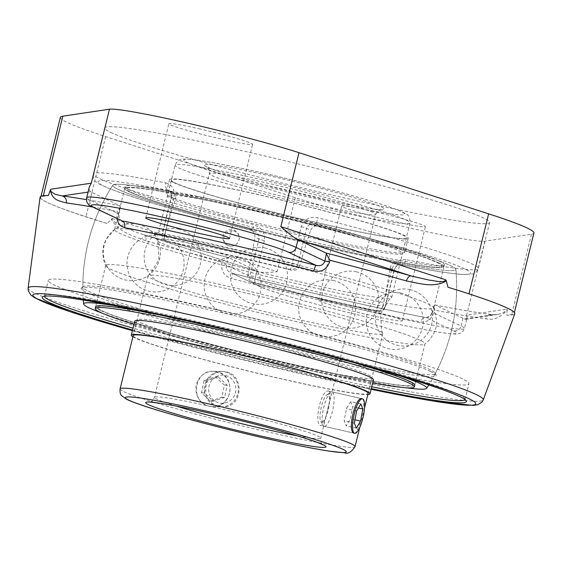 <?xml version="1.0" encoding="UTF-8"?>
<svg xmlns="http://www.w3.org/2000/svg" width="562" height="562" viewBox="0 0 562 562"><rect width="100%" height="100%" fill="white"/><g stroke="black" fill="none" stroke-linecap="round" stroke-linejoin="round"><path stroke-width="0.42" stroke-dasharray="2.81 2.11" d="M44.454 296.258A216.553 12.209 13.8 0 1 44.475 296.055A216.553 12.209 13.8 0 1 44.974 295.464A216.553 12.209 13.8 0 1 202.201 322.665A216.553 12.209 13.8 0 1 464.914 398.613A216.553 12.209 13.8 0 1 465.083 399.364A216.553 12.209 13.8 0 1 465.006 399.554M371.714 386.782A216.553 12.209 13.8 0 1 307.358 372.747A216.553 12.209 13.8 0 1 133.046 328.159M132.59 330.02A218.351 12.308 -166.2 0 0 307.365 374.699A218.351 12.308 -166.2 0 0 371.257 388.644M206.05 306.985A216.553 12.209 -166.2 0 0 48.325 280.368A216.553 12.209 -166.2 0 0 311.207 357.067A216.553 12.209 -166.2 0 0 468.933 383.684A216.553 12.209 -166.2 0 0 206.05 306.985M430.499 371.447A182.762 10.306 -166.2 0 0 241.365 317.242A182.762 10.306 -166.2 0 0 81.42 288.032A182.762 10.306 -166.2 0 0 256.174 342.033A182.762 10.306 -166.2 0 0 436.056 375.142A182.762 10.306 -166.2 0 0 430.499 371.447M215 309.36A181.407 10.228 13.8 0 1 429.642 369.466A181.407 10.228 13.8 0 1 435.157 373.133A181.407 10.228 13.8 0 1 435.164 373.744A181.407 10.228 13.8 0 1 256.609 340.27A181.407 10.228 13.8 0 1 82.86 287.21A181.407 10.228 13.8 0 1 83.148 286.669A181.407 10.228 13.8 0 1 215 309.36M168.312 241.934A186.591 10.516 13.8 0 1 227.027 254.691A186.591 10.516 13.8 0 1 291.495 270.189L290.147 269.549A191.804 10.811 -166.2 0 0 166.963 241.295L168.312 241.934L167.216 241.569C164.799 240.234 163.921 237.951 164.568 234.712L162.481 233.722A6.393 0.358 13.8 0 1 162.285 233.574A6.393 0.358 13.8 0 1 164.975 233.933A6.393 3.681 101.5 0 0 166.963 241.295A6.393 6.154 -64.5 0 1 162.481 233.722L171.417 197.318A6.393 0.358 13.8 0 1 171.22 197.178A6.393 0.358 13.8 0 1 173.918 197.536L164.975 233.933A198.196 11.17 13.8 0 1 292.261 263.128A6.393 0.358 13.8 0 1 297.677 264.73A6.393 6.154 115.5 0 1 290.147 269.549A6.393 0.52 104.1 0 0 292.261 263.128L301.204 226.732C304.147 219.229 309.732 216.251 317.966 217.803A198.196 11.17 13.8 0 1 478.311 268.559A198.196 11.17 13.8 0 1 405.827 259.651A6.393 4.046 -78.8 0 1 400.72 264.681L400.72 264.681A6.393 4.046 -78.8 0 1 400.432 264.611C397.615 264.414 395.522 266.219 394.159 270.027A6.393 0.358 13.8 0 1 394.355 270.167A6.393 0.358 13.8 0 1 391.658 269.809L382.722 306.206A6.393 0.358 -166.2 0 0 385.413 306.564A6.393 0.358 -166.2 0 0 385.216 306.423L394.159 270.027L390.112 268.095A172.527 45.367 -77.1 0 1 383.129 305.426L385.216 306.423A6.393 6.154 -64.5 0 1 377.685 311.236A6.393 3.681 101.5 0 0 377.931 311.306A6.393 3.681 101.5 0 0 382.722 306.206A198.196 11.17 13.8 0 1 255.436 277.01L264.372 240.613C265.243 232.605 261.681 227.322 253.701 224.758A198.196 11.17 13.8 0 1 99.446 178.533A198.196 11.17 13.8 0 1 93.355 174.002A198.196 11.17 13.8 0 1 165.839 182.91A6.393 4.046 101.2 0 0 168.186 190.342L169.794 191.052L171.024 192.59L171.621 194.796L171.417 197.318L175.463 199.25A172.527 45.367 102.9 0 0 164.568 234.712M175.463 199.25L175.843 196.805L175.344 194.691L174.101 193.117L172.253 192.281A176.63 9.954 -166.2 0 0 112.857 185.165A176.63 9.954 -166.2 0 0 249.142 228.903L251.65 230.055L253.595 231.958L254.755 234.389L254.916 237.087L258.956 239.012L258.977 236.405L257.846 233.947L255.815 232.015L253.216 230.842A6.393 0.976 104.3 0 1 253.16 230.834L253.16 230.834A6.393 0.976 104.3 0 1 253.701 224.758M264.372 240.613A6.393 0.358 13.8 0 1 258.956 239.012L250.02 275.408L247.926 274.418A172.527 45.367 102.9 0 0 254.916 237.087M247.926 274.418C247.491 277.754 248.783 280.234 251.804 281.857L254.509 282.988A6.393 0.52 104.1 0 1 254.474 282.988A6.393 0.52 104.1 0 1 255.436 277.01A6.393 0.358 -166.2 0 1 250.02 275.408A6.393 6.154 -64.5 0 0 254.509 282.988A191.804 10.811 -166.2 0 0 377.685 311.236L376.336 310.596A186.591 10.516 13.8 0 1 253.153 282.342M376.336 310.596C379.638 310.955 381.9 309.233 383.129 305.426M390.112 268.095C391.096 264.175 393.175 262.37 396.365 262.672A176.63 9.954 -166.2 0 0 455.859 269.416A176.63 9.954 -166.2 0 0 319.476 226.05C315.324 225.292 312.388 226.69 310.667 230.258L306.62 228.334C308.102 224.596 311.032 223.184 315.408 224.112A6.393 0.976 -75.7 0 0 317.966 217.803M301.204 226.732A6.393 0.358 13.8 0 1 306.62 228.334L297.677 264.73L299.771 265.728A172.527 45.367 -77.1 0 1 310.667 230.258M299.771 265.728C298.26 269.402 295.507 270.884 291.495 270.189M88.058 192.099L90.545 191.726A109.555 6.175 13.8 0 0 91.957 192.443L119.839 205.727L120.38 207.343L119.011 213.806C118.561 216.82 119.292 219.089 121.188 220.606L119.32 218.674L118.68 216.447L118.772 213.862A6.393 0.4 11.9 0 0 119.018 213.806A6.393 0.4 11.9 0 0 117.065 213.096L116.896 218.562M120.38 207.343L117.395 211.523L117.065 213.096M40.092 197.143A244.414 13.776 -166.2 0 0 47.622 202.636A244.414 13.776 -166.2 0 0 106.963 223.486L112.252 218.506L112.217 220.128L116.678 223.36L121.687 226.029L135.049 231.797L143.802 234.761A250.139 14.099 -166.2 0 0 229.036 257.726L228.931 257.691C198.386 249.837 170.089 242.208 144.027 234.811L144.027 234.811A6.393 3.435 -74.1 0 0 143.802 234.761L258.696 271.811A109.555 6.175 13.8 0 1 256.925 271.01L229.036 257.726M222.292 261.478L228.334 257.832L226.303 265.074L226.416 268.503L228.523 271.418L231.93 273.195A6.393 1.026 104.3 0 1 231.987 273.195A6.393 1.026 104.3 0 1 231.649 278.612C224.09 276.174 220.824 270.975 221.864 263.002L222.292 261.478A243.782 13.741 13.8 0 1 145.846 240.803C132.815 235.843 118.336 232.008 111.206 219.068M435.079 304.99A250.139 14.099 -166.2 0 0 492.621 314.769L464.374 318.984A109.555 6.175 13.8 0 0 462.969 318.268L434.946 304.941L433.962 305.728L434.819 310.224L434.384 311.748C431.433 319.258 426.874 322.665 420.713 321.977A242.201 13.65 13.8 0 1 231.649 278.612M434.946 304.941C458.571 309.514 477.567 312.746 491.926 314.629A6.393 5.69 97.5 0 0 491.926 314.629A6.393 5.69 97.5 0 1 492.621 314.769L497.335 314.558L502.154 313.308L506.566 310.61L507.205 309.093L507.205 309.894C500.496 317.635 493.359 320.593 485.8 318.78A243.782 13.741 13.8 0 1 434.819 310.224M507.205 309.894L506.608 315.156A244.414 13.776 -166.2 0 0 514.792 313.737M90.545 191.726L89.323 190.188L89.288 187.104M228.334 257.832L228.931 257.691M145.846 240.803A6.393 3.435 -74.1 0 0 144.027 234.811L258.703 271.811M256.925 271.01L255.022 278.752L226.303 265.074A6.393 1.117 -164.3 0 0 221.864 263.002M464.374 318.984L465.715 319.279L467.036 317.937L464.437 328.517A109.555 6.175 -166.2 0 0 461.065 326.016A6.393 6.154 115.5 0 1 453.534 330.828L425.954 317.699C428.687 317.853 430.822 316.069 432.347 312.339A6.393 1.117 15.7 0 1 432.206 311.987C431.405 315.071 429.228 316.947 425.673 317.621C368.363 306.262 303.803 291.453 231.987 273.195L258.281 285.903C265.292 289.88 307.533 302.63 355.114 314.235C389.852 322.714 417.728 328.693 438.746 332.163C462.104 335.458 456.414 333.589 460.095 333.329C461.578 333.224 463.025 331.615 464.437 328.517A109.555 6.175 -166.2 0 1 370.716 311.798A109.555 6.175 -166.2 0 1 255.022 278.752A6.393 6.154 -64.5 0 0 259.511 286.325L231.93 273.195A248.552 14.008 -166.2 0 0 425.954 317.699A6.393 4.082 101.1 0 0 425.673 317.621A6.393 4.082 101.1 0 0 425.666 317.621A6.393 4.082 101.1 0 0 420.713 321.977M433.962 305.728L432.206 311.987A6.393 1.117 15.7 0 1 434.384 311.748M465.715 319.279L497.335 314.558L491.94 314.629A6.393 5.69 97.5 0 0 485.8 318.78M112.252 218.506L277.136 271.678C269.353 272.584 263.381 272.696 259.244 272.015M106.963 223.486L85.965 216.721A224.723 12.666 13.8 0 1 47.622 202.636A224.723 12.666 13.8 0 1 40.71 197.508A224.723 12.666 13.8 0 1 43.155 196.328L48.318 195.562M60.401 117.353A224.723 12.666 -166.2 0 0 105.656 136.566L295.303 197.719A109.555 6.175 -166.2 0 0 406.235 227.153A109.555 6.175 -166.2 0 0 484.83 241.189L531.455 234.228A224.723 12.666 -166.2 0 0 533.9 233.054M447.963 287.224L468.954 293.996A224.723 12.666 13.8 0 1 507.303 308.074A224.723 12.666 13.8 0 1 514.209 313.21A224.723 12.666 13.8 0 1 511.764 314.383L506.608 315.156M467.036 317.937L466.664 315.149L507.205 309.093M405.827 259.651C399.21 258.85 394.489 262.236 391.658 269.809M165.839 182.91C172.211 184.701 174.901 189.577 173.918 197.536M110.763 132.449A198.196 11.17 -166.2 0 0 320.08 192.239A198.196 11.17 -166.2 0 0 489.628 222.482A198.196 11.17 -166.2 0 0 483.531 217.951A198.196 11.17 -166.2 0 0 274.221 158.168A198.196 11.17 -166.2 0 0 104.672 127.925A198.196 11.17 -166.2 0 0 110.763 132.449M349.957 305.454A43.133 2.431 13.8 0 1 402.315 320.733A43.133 2.431 13.8 0 1 370.906 315.43A43.133 2.431 13.8 0 1 318.542 300.15A43.133 2.431 13.8 0 1 349.957 305.454M373.07 211.361A43.133 2.431 -166.2 0 0 341.654 206.057A43.133 2.431 -166.2 0 0 382.961 218.709A43.133 2.431 -166.2 0 0 425.427 226.634A43.133 2.431 -166.2 0 0 373.07 211.361M200.283 129.07A43.133 2.431 -166.2 0 0 168.874 123.766A43.133 2.431 -166.2 0 0 210.174 136.418A43.133 2.431 -166.2 0 0 252.64 144.343A43.133 2.431 -166.2 0 0 200.283 129.07M235.97 290.716A120.963 6.821 -166.2 0 0 148.087 275.563A120.963 6.821 -166.2 0 0 147.869 275.851A120.963 6.821 -166.2 0 0 151.585 278.612A120.963 6.821 -166.2 0 0 279.335 315.099A120.963 6.821 -166.2 0 0 382.813 333.554A120.963 6.821 -166.2 0 0 382.757 333.203A120.963 6.821 -166.2 0 0 235.97 290.716M160.423 242.651A120.963 6.821 13.8 0 1 156.763 240.241A120.963 6.821 13.8 0 1 156.7 239.883A120.963 6.821 13.8 0 1 244.807 254.755A120.963 6.821 13.8 0 1 391.651 297.593A120.963 6.821 13.8 0 1 391.433 297.881A120.963 6.821 13.8 0 1 285.348 278.464A120.963 6.821 13.8 0 1 160.423 242.651M217.965 406.354C208.326 402.715 204.378 395.571 206.113 384.907C208.678 376.357 214.213 371.904 222.721 371.552C244.765 371.061 244.582 408.609 221.674 406.881L217.965 406.354M329.114 391.201L328.854 391.11C321 388.23 313.364 424.984 320.951 425.56C323.157 425.125 325.328 419.933 327.463 409.986C330.351 399.589 330.899 393.33 329.114 391.201M217.185 371.805L213.518 371.278C194.241 369.627 189.717 402.195 208.769 406.08L212.471 406.607C232.696 408.293 236.764 375.704 217.185 371.805M328.854 391.11L362.385 398.83C366.796 400.025 358.212 435.213 354.222 433.19L353.969 433.105M129.773 192.028A164.329 9.266 -166.2 0 0 303.325 241.604A164.329 9.266 -166.2 0 0 443.896 266.676A164.329 9.266 -166.2 0 0 438.845 262.925A164.329 9.266 -166.2 0 0 265.299 213.349A164.329 9.266 -166.2 0 0 124.722 188.277A164.329 9.266 -166.2 0 0 129.773 192.028M234.277 249.739A164.329 9.266 -166.2 0 0 114.88 229.155A164.329 9.266 -166.2 0 0 114.585 229.542A164.329 9.266 -166.2 0 0 119.643 233.293A164.329 9.266 -166.2 0 0 293.188 282.862A164.329 9.266 -166.2 0 0 433.759 307.941A164.329 9.266 -166.2 0 0 433.681 307.456A164.329 9.266 -166.2 0 0 234.277 249.739M105.754 265.503L95.617 306.768A164.329 9.266 -166.2 0 0 100.675 310.519A164.329 9.266 -166.2 0 0 274.221 360.087A164.329 9.266 -166.2 0 0 414.791 385.167L424.928 343.902A164.329 9.266 13.8 0 1 424.633 344.288A164.329 9.266 13.8 0 1 280.522 317.909A164.329 9.266 13.8 0 1 110.805 269.254A164.329 9.266 13.8 0 1 105.832 265.981A164.329 9.266 13.8 0 1 105.754 265.503A164.329 9.266 13.8 0 1 225.446 285.7A164.329 9.266 13.8 0 1 424.928 343.902M353.898 362.631A164.329 9.266 -166.2 0 0 160.03 315.008M399.491 375.739A176.63 9.954 -166.2 0 0 113.552 305.503M102.045 313.09A176.63 9.954 -166.2 0 0 252.83 355.634A176.63 9.954 -166.2 0 0 406.164 387.787M241.428 207.055A176.63 9.954 -166.2 0 0 112.857 185.165A176.63 9.954 -166.2 0 0 327.196 247.898A176.63 9.954 -166.2 0 0 455.859 269.416A176.63 9.954 -166.2 0 0 450.415 265.573A176.63 9.954 -166.2 0 0 241.428 207.055M233.687 230.989A7.903 7.461 141.6 0 1 238.976 240.136A7.903 7.461 141.6 0 1 238.906 240.346A7.903 7.461 141.6 0 1 231.72 246.044A7.903 7.461 141.6 0 1 229.394 245.868A7.903 7.461 141.6 0 1 224.112 236.728A7.903 7.461 141.6 0 1 233.687 230.989M133.117 335.907A121.055 6.821 -166.2 0 0 136.812 338.394A121.055 6.821 -166.2 0 0 262.391 374.369A121.055 6.821 -166.2 0 0 368.061 393.611M132.892 336.835A122.881 6.927 -166.2 0 0 135.098 337.994A122.881 6.927 -166.2 0 0 254.347 372.536A122.881 6.927 -166.2 0 0 367.836 394.538M140.669 322.686A121.055 6.821 -166.2 0 0 181.877 336.54A121.055 6.821 -166.2 0 0 324.555 371.587A121.055 6.821 -166.2 0 0 372.072 377.671A121.055 6.821 -166.2 0 0 368.349 374.91A121.055 6.821 -166.2 0 0 240.508 338.394A121.055 6.821 -166.2 0 0 136.945 319.918A121.055 6.821 -166.2 0 0 140.669 322.686M102.354 310.877A162.551 9.161 -166.2 0 0 157.683 329.487A162.551 9.161 -166.2 0 0 349.269 376.54A162.551 9.161 -166.2 0 0 408.075 381.001A162.551 9.161 -166.2 0 0 215.745 327.14A162.551 9.161 -166.2 0 0 102.354 310.877M100.675 310.498A164.329 9.266 -166.2 0 0 274.228 360.066A164.329 9.266 -166.2 0 0 414.798 385.139A164.329 9.266 -166.2 0 0 409.747 381.387A164.329 9.266 -166.2 0 0 236.202 331.819A164.329 9.266 -166.2 0 0 95.624 306.74A164.329 9.266 -166.2 0 0 100.675 310.498M133.974 324.372A164.329 9.266 -166.2 0 0 163.675 333.238A164.329 9.266 -166.2 0 0 342.216 377.095A164.329 9.266 -166.2 0 0 372.648 382.996M134.768 321.134A122.881 6.927 -166.2 0 0 138.547 323.944A122.881 6.927 -166.2 0 0 185.98 339.631A122.881 6.927 -166.2 0 0 319.49 372.416A122.881 6.927 -166.2 0 0 373.442 379.757M169.85 196.489A122.881 6.927 -166.2 0 0 299.63 233.553A122.881 6.927 -166.2 0 0 404.745 252.303A122.881 6.927 -166.2 0 0 400.966 249.5A122.881 6.927 -166.2 0 0 353.533 233.813A122.881 6.927 -166.2 0 0 220.03 201.02A122.881 6.927 -166.2 0 0 166.078 193.686A122.881 6.927 -166.2 0 0 169.85 196.489M439.273 261.175A164.329 9.266 -166.2 0 0 375.838 240.199A164.329 9.266 -166.2 0 0 197.304 196.349A164.329 9.266 -166.2 0 0 125.15 186.535A164.329 9.266 -166.2 0 0 130.201 190.286A164.329 9.266 -166.2 0 0 303.754 239.855A164.329 9.266 -166.2 0 0 444.324 264.927A164.329 9.266 -166.2 0 0 439.273 261.175M438.838 262.946A164.329 9.266 -166.2 0 0 265.292 213.377A164.329 9.266 -166.2 0 0 124.715 188.305A164.329 9.266 -166.2 0 0 129.766 192.056A164.329 9.266 -166.2 0 0 303.318 241.625A164.329 9.266 -166.2 0 0 443.889 266.697A164.329 9.266 -166.2 0 0 438.838 262.946M131.445 192.443A162.551 9.161 -166.2 0 0 323.768 246.297A162.551 9.161 -166.2 0 0 437.166 262.566A162.551 9.161 -166.2 0 0 381.83 243.957A162.551 9.161 -166.2 0 0 190.251 196.904A162.551 9.161 -166.2 0 0 131.445 192.443M171.164 198.534A121.055 6.821 -166.2 0 0 299.012 235.049A121.055 6.821 -166.2 0 0 402.568 253.518A121.055 6.821 -166.2 0 0 398.844 250.757A121.055 6.821 -166.2 0 0 357.636 236.897A121.055 6.821 -166.2 0 0 214.958 201.856A121.055 6.821 -166.2 0 0 167.441 195.766A121.055 6.821 -166.2 0 0 171.164 198.534M175.021 182.826A121.055 6.821 -166.2 0 0 302.869 219.342A121.055 6.821 -166.2 0 0 406.424 237.817A121.055 6.821 -166.2 0 0 402.701 235.049A121.055 6.821 -166.2 0 0 274.86 198.534A121.055 6.821 -166.2 0 0 171.298 180.065A121.055 6.821 -166.2 0 0 175.021 182.826M173.307 182.432A122.881 6.927 -166.2 0 0 303.08 219.503A122.881 6.927 -166.2 0 0 408.202 238.253A122.881 6.927 -166.2 0 0 404.422 235.443A122.881 6.927 -166.2 0 0 274.642 198.379A122.881 6.927 -166.2 0 0 169.527 179.629A122.881 6.927 -166.2 0 0 173.307 182.432M324.941 426.263A17.675 4.651 -77.1 0 1 324.204 426.305A17.675 4.651 -77.1 0 1 323.115 425.371A17.675 4.651 -77.1 0 1 323.621 408.04A17.675 4.651 -77.1 0 1 330.716 392.227A17.675 4.651 -77.1 0 1 331.362 391.904A17.675 4.651 -77.1 0 1 332.1 391.854A17.675 4.651 -77.1 0 1 332.971 408.792A17.675 4.651 -77.1 0 1 324.941 426.263M322.216 421.992A14.078 3.702 102.9 0 0 328.967 406.186A14.078 3.702 102.9 0 0 326.817 394.875A14.078 3.702 102.9 0 0 321.162 407.478A14.078 3.702 102.9 0 0 320.762 421.282A14.078 3.702 102.9 0 0 322.216 421.992M350.695 401.626L346.459 408.672L344.204 420.776L346.171 425.834L350.4 418.795L352.662 406.691L350.695 401.626L360.832 403.952M356.603 410.998L346.459 408.672M354.341 423.102L344.204 420.776M356.315 428.16L346.171 425.834M354.952 419.835L350.4 418.795M358.394 408.005L352.662 406.691M208.671 377.369A17.675 17.064 91.7 0 0 205.636 396.154A17.675 17.064 91.7 0 0 220.81 406.86A17.675 17.064 91.7 0 0 233.996 401.015A17.675 17.064 91.7 0 0 237.038 382.23A17.675 17.064 91.7 0 0 221.857 371.524A17.675 17.064 91.7 0 0 208.671 377.369M212.183 379.8A14.078 13.593 -88.3 0 1 235.204 384.865A14.078 13.593 -88.3 0 1 219.419 402.989A14.078 13.593 -88.3 0 1 212.183 379.8M225.587 400.762A17.675 17.064 91.7 0 0 228.629 381.984A17.675 17.064 91.7 0 0 213.448 371.278A17.675 17.064 91.7 0 0 200.262 377.123A17.675 17.064 91.7 0 0 197.227 395.901A17.675 17.064 91.7 0 0 212.401 406.607A17.675 17.064 91.7 0 0 225.587 400.762M224.645 397.355L213.209 401.205L204.287 392.873L206.809 380.699L218.246 376.849L227.167 385.174L224.645 397.355L221.85 397.271L224.364 385.089L215.443 376.765L204.006 380.614L201.484 392.796L210.406 401.12L221.85 397.271M210.406 401.12L213.209 401.205M201.484 392.796L204.287 392.873M204.006 380.614L206.809 380.699M215.443 376.765L218.246 376.849M224.364 385.089L227.167 385.174M371.103 389.276A228.003 12.856 13.8 0 1 132.435 330.653L371.103 389.29M93.313 207.336A6.393 6.154 115.5 0 1 90.053 200.184L118.772 213.862L120.352 206.402M119.839 205.727A250.139 14.099 -166.2 0 0 86.499 199.636M92.681 207.027A243.782 13.741 13.8 0 1 117.395 211.523M28.1 288.109A234.354 13.214 -166.2 0 0 35.322 293.385A234.354 13.214 -166.2 0 0 282.117 363.909A234.354 13.214 -166.2 0 0 483.271 399.912M462.969 318.268L461.065 326.016L432.347 312.339L434.384 305.089M105.656 136.566L85.965 216.721M295.303 197.719L277.136 271.678M86.689 197.683A109.555 6.175 -166.2 0 0 90.053 200.184L91.957 192.443M453.534 330.828A103.162 5.817 13.8 0 1 381.57 320.509A103.162 5.817 13.8 0 1 259.511 286.325M484.83 241.189L466.664 315.149M396.365 262.672L400.432 264.611A191.804 10.811 -166.2 0 0 464.683 268.847A191.804 10.811 -166.2 0 0 315.408 224.112L319.476 226.05M172.253 192.281L168.186 190.342A191.804 10.811 -166.2 0 0 103.935 186.106A191.804 10.811 -166.2 0 0 253.216 230.842L249.142 228.903M531.455 234.228L511.764 314.383M43.309 195.709L43.155 196.328M406.284 220.114A120.963 6.821 13.8 0 1 410 222.875A120.963 6.821 13.8 0 1 306.522 204.42A120.963 6.821 13.8 0 1 178.772 167.933A120.963 6.821 13.8 0 1 175.056 165.165A120.963 6.821 13.8 0 1 299.75 188.783A120.963 6.821 13.8 0 1 406.284 220.114M373.013 212.485A85.586 4.826 -166.2 0 0 282.623 186.661A85.586 4.826 -166.2 0 0 209.408 173.602A85.586 4.826 -166.2 0 0 212.043 175.562A85.586 4.826 -166.2 0 0 302.433 201.379A85.586 4.826 -166.2 0 0 375.648 214.438A85.586 4.826 -166.2 0 0 373.013 212.485M381.486 207.062A92.779 5.227 13.8 0 1 270.125 186.338A92.779 5.227 13.8 0 1 231.108 167.757A92.779 5.227 13.8 0 1 381.486 207.062M301.028 182.123A113.777 6.414 -166.2 0 0 183.837 160.31A113.777 6.414 -166.2 0 0 310.526 197.571A113.777 6.414 -166.2 0 0 401.233 211.593A113.777 6.414 -166.2 0 0 301.028 182.123M176.405 406.143A85.586 4.826 13.8 0 1 157.086 399.294A85.586 4.826 13.8 0 1 154.452 397.341A85.586 4.826 13.8 0 1 227.673 410.401A85.586 4.826 13.8 0 1 318.057 436.217A85.586 4.826 13.8 0 1 320.691 438.17A85.586 4.826 13.8 0 1 297.158 435.803M120.099 388.904A120.963 6.821 -166.2 0 0 123.816 391.665A120.963 6.821 -166.2 0 0 251.565 428.153A120.963 6.821 -166.2 0 0 355.043 446.607M44.974 295.464L42.803 296.771M464.914 398.613L466.228 400.776M465.083 399.364L468.933 383.684M44.475 296.055L48.325 280.368M83.148 286.669L81.42 288.032M435.157 373.133L436.056 375.142M83.338 300.094A186.9 186.9 0 0 1 112.857 185.165A186.9 186.9 0 0 0 82.86 287.21M435.164 373.744A186.9 186.9 0 0 0 455.859 269.416A186.9 186.9 0 0 1 428.771 384.942M489.628 222.482L478.311 268.559C476.274 272.38 474.314 274.214 472.424 274.059L462.041 274.432C449.719 273.561 429.284 270.308 400.72 264.681C397.594 264.653 395.472 266.486 394.355 270.167L385.413 306.564A6.393 6.393 0 0 1 377.931 311.306C340.495 303.642 299.342 294.2 254.474 282.988A6.393 6.393 0 0 1 253.279 282.56L251.804 281.857M104.672 127.925L93.355 174.002C92.835 178.828 94.936 182.2 99.664 184.118C119.39 194.452 179.685 211.937 253.16 230.834L250.54 229.408M173.307 192.625L169.127 190.637C170.855 191.27 171.558 193.447 171.22 197.178L162.285 233.574A6.393 6.393 0 0 0 165.741 240.866L167.216 241.569M402.315 320.733L425.427 226.634M318.542 300.15L341.654 206.057M229.535 238.436L252.64 144.343M145.762 217.859L168.874 123.766M514.392 312.479L514.209 313.21M41.026 196.215L40.71 197.508M148.087 275.563L150.307 273.792L158.934 259.503L157.908 242.833L156.763 240.241M382.757 333.203L381.605 330.604L380.579 313.94L389.213 299.651L391.433 297.881M391.651 297.593L410 222.875C409.824 217.761 408.658 214.909 406.509 214.305L403.474 212.492C391.974 206.577 349.255 194.108 301.049 182.116C257.621 171.27 209.001 160.929 189.97 159.236C180.072 159.032 179.074 158.034 175.056 165.165L156.7 239.883M150.202 402.083L152.478 400.713L154.452 397.341L209.408 173.602C208.867 168.41 208.165 166.197 207.301 166.956L211.516 168.86C221.295 172.653 238.393 177.831 262.819 184.392L338.205 202.496C357.861 206.612 371.208 208.931 378.254 209.464L380.6 209.521C379.905 208.671 378.254 210.307 375.648 214.438L320.691 438.17C321.232 443.362 321.935 445.582 322.806 444.823M147.869 275.851L133.243 335.388M382.813 333.554L368.187 393.098M364.478 408.202L359.785 427.31M212.471 406.607L221.674 406.881M213.518 371.278L222.721 371.552M354.222 433.19L320.951 425.56M124.722 188.277L114.585 229.542M443.896 266.676L433.759 307.941M238.906 240.346A8.219 8.219 0 0 0 232.921 229.837A8.219 8.219 0 0 0 222.889 237.241A8.219 8.219 0 0 0 231.72 246.044M114.88 229.155L105.705 239.918L103.52 245.889L102.691 252.19L103.626 260.157L105.832 265.981M433.681 307.456L436.829 321.253L435.993 327.555L433.815 333.526L429.291 340.143L424.633 344.288M333.54 280.501A28.529 28.529 0 0 0 299.883 316.687A28.529 28.529 0 0 0 348.054 327.737A28.529 28.529 0 0 0 333.54 280.501M161.926 235.64A28.529 28.529 0 0 0 128.276 271.832A28.529 28.529 0 0 0 176.44 282.876A28.529 28.529 0 0 0 161.926 235.64M179.074 229.24A28.529 28.529 0 0 0 145.417 265.433A28.529 28.529 0 0 0 193.588 276.483A28.529 28.529 0 0 0 179.074 229.24M356.638 271.882A28.529 28.529 0 0 0 322.981 308.067A28.529 28.529 0 0 0 371.152 319.118A28.529 28.529 0 0 0 356.638 271.882M410.281 289.683A28.529 28.529 0 0 0 376.631 325.869A28.529 28.529 0 0 0 424.795 336.919A28.529 28.529 0 0 0 410.281 289.683M265.32 248.011A28.529 28.529 0 0 0 231.67 284.203A28.529 28.529 0 0 0 279.841 295.247A28.529 28.529 0 0 0 265.32 248.011M138.238 224.357A28.529 28.529 0 0 0 104.588 260.55A28.529 28.529 0 0 0 152.752 271.594A28.529 28.529 0 0 0 138.238 224.357M239.061 257.81A28.529 28.529 0 0 0 205.404 294.003A28.529 28.529 0 0 0 253.574 305.054A28.529 28.529 0 0 0 239.061 257.81M401.163 293.083A28.529 28.529 0 0 0 367.506 329.276A28.529 28.529 0 0 0 415.676 340.319A28.529 28.529 0 0 0 401.163 293.083M136.945 319.918L133.089 335.626M372.072 377.671L368.215 393.379M324.555 371.587L349.269 376.54M181.877 336.54L157.683 329.487M319.49 372.416L342.216 377.095M185.98 339.631L163.675 333.238M220.03 201.02L197.304 196.349M353.533 233.813L375.838 240.199M125.15 186.535L124.715 188.305M444.324 264.927L443.889 266.697M214.958 201.856L190.251 196.904M357.636 236.897L381.83 243.957M171.298 180.065L167.441 195.766M406.424 237.817L402.568 253.518M169.527 179.629L166.078 193.686M408.202 238.253L404.745 252.303M320.762 421.282L323.115 425.371M326.817 394.875L330.716 392.227M324.204 426.305L354.622 433.281M332.1 391.854L362.525 398.83M221.857 371.524L213.448 371.278M220.81 406.86L212.401 406.607"/><path stroke-width="0.84" d="M465.006 399.554A216.553 12.209 13.8 0 1 371.714 386.782M133.046 328.159A216.553 12.209 13.8 0 1 44.454 296.258M371.257 388.644A218.351 12.308 -166.2 0 0 466.228 400.776A218.351 12.308 -166.2 0 0 257.284 337.495A218.351 12.308 -166.2 0 0 42.803 296.771A218.351 12.308 -166.2 0 0 132.59 330.02M445.715 279.813L280.831 226.641C287.393 232.422 292.528 236.511 296.223 238.899L411.117 275.949A6.393 3.435 -74.1 0 0 406.368 280.944C419.997 283.536 434.25 288.137 446.354 280.916L445.715 279.813C443.699 283.55 434.742 280.522 429.607 280.213L411.117 275.949A250.139 14.099 -166.2 0 0 325.89 252.984L329.922 260.269A243.782 13.741 13.8 0 1 406.368 280.944M326.396 253.659L324.822 261.126A6.393 0.4 -168.1 0 1 329.592 261.843L329.922 260.269M288.566 252.261L316.146 265.397A248.552 14.008 -166.2 0 0 213.693 240.557A248.552 14.008 -166.2 0 0 122.123 220.894L94.542 207.764A103.162 5.817 13.8 0 1 166.507 218.084A103.162 5.817 13.8 0 1 288.566 252.261A6.393 6.154 -64.5 0 0 296.097 247.449L324.822 261.126C323.459 264.948 320.572 266.374 316.146 265.397A6.393 1.026 -75.7 0 0 313.715 271.017C321.506 272.514 326.803 269.451 329.592 261.843M94.542 207.764A6.393 6.154 115.5 0 1 93.313 207.336L122.123 220.894A6.393 4.082 -78.9 0 1 124.652 227.652A242.201 13.65 13.8 0 1 213.876 246.809A242.201 13.65 13.8 0 1 313.715 271.017M116.896 218.562L118.301 222.805L119.551 224.617L121.069 226.043L124.652 227.652M86.499 199.636A250.139 14.099 -166.2 0 0 62.305 195.941A6.393 5.69 -82.5 0 1 66.414 202.973A243.782 13.741 13.8 0 1 92.681 207.027M88.058 192.099L62.305 195.941L55.202 194.347L51.072 191.628L50.545 190.392L50.77 189.225L50.355 190.089C52.399 200.578 59.136 200.767 66.414 202.973M483.271 399.912A234.354 13.214 -166.2 0 0 476.091 394.482A234.354 13.214 -166.2 0 0 198.808 316.835A234.354 13.214 -166.2 0 0 28.1 288.109L28.255 290.793L30.91 295.078L34.809 297.825L69.772 311.608L132.428 330.667A228.003 12.856 13.8 0 1 35.919 293.807A228.003 12.856 13.8 0 1 198.99 323.087A228.003 12.856 13.8 0 1 468.764 398.627A228.003 12.856 13.8 0 1 371.103 389.276L432.508 400.952L472.979 405.406L477.707 404.738L481.922 402.188L483.271 399.912L514.792 313.737A244.414 13.776 -166.2 0 0 507.303 308.074A244.414 13.776 -166.2 0 0 447.963 287.224L446.354 280.916M50.355 190.089L48.318 195.562A244.414 13.776 -166.2 0 0 40.092 197.143L28.1 288.109M296.223 238.899A109.555 6.175 13.8 0 1 298 239.7L296.097 247.449A109.555 6.175 -166.2 0 0 166.478 211.15A109.555 6.175 -166.2 0 0 86.689 197.683L89.288 187.104L91.304 183.17L50.77 189.225M514.392 312.479L533.9 233.054A224.723 12.666 -166.2 0 0 488.645 213.841L298.998 152.681A109.555 6.175 -166.2 0 0 188.066 123.254A109.555 6.175 -166.2 0 0 109.471 109.211L62.846 116.172A224.723 12.666 -166.2 0 0 60.401 117.353L41.026 196.215M198.119 233.139A43.133 2.431 13.8 0 1 145.762 217.859A43.133 2.431 13.8 0 1 177.171 223.163A43.133 2.431 13.8 0 1 229.535 238.436A43.133 2.431 13.8 0 1 198.119 233.139M298 239.7L325.89 252.984M353.969 433.105C347.119 431.349 355.212 396.055 362.125 398.739M372.648 382.996A164.329 9.266 -166.2 0 0 414.363 386.909L414.791 385.167A164.329 9.266 -166.2 0 0 409.74 381.408A164.329 9.266 -166.2 0 0 353.898 362.631M160.03 315.008A164.329 9.266 -166.2 0 0 95.617 306.768L95.189 308.51A164.329 9.266 -166.2 0 0 100.247 312.268A164.329 9.266 -166.2 0 0 133.974 324.372M406.164 387.787A176.63 9.954 -166.2 0 0 426.663 388.279A176.63 9.954 -166.2 0 0 421.31 384.064A176.63 9.954 -166.2 0 0 399.491 375.739M113.552 305.503A176.63 9.954 -166.2 0 0 83.661 304.028A176.63 9.954 -166.2 0 0 102.045 313.09M368.061 393.611A121.055 6.821 -166.2 0 0 368.215 393.379A121.055 6.821 -166.2 0 0 364.492 390.611A121.055 6.821 -166.2 0 0 236.644 354.095A121.055 6.821 -166.2 0 0 133.089 335.626A121.055 6.821 -166.2 0 0 133.117 335.907M367.836 394.538A122.881 6.927 -166.2 0 0 369.986 393.814A122.881 6.927 -166.2 0 0 366.213 391.004A122.881 6.927 -166.2 0 0 236.433 353.941A122.881 6.927 -166.2 0 0 131.318 335.191A122.881 6.927 -166.2 0 0 132.892 336.835M414.363 386.909A164.329 9.266 -166.2 0 0 409.312 383.158A164.329 9.266 -166.2 0 0 235.766 333.589A164.329 9.266 -166.2 0 0 95.189 308.51M369.986 393.814L373.442 379.757A122.881 6.927 -166.2 0 0 369.663 376.954A122.881 6.927 -166.2 0 0 239.89 339.884A122.881 6.927 -166.2 0 0 134.768 321.134L131.318 335.191M361.78 398.879A17.675 4.651 -77.1 0 1 362.525 398.83A17.675 4.651 -77.1 0 1 363.389 415.768A17.675 4.651 -77.1 0 1 355.367 433.239A17.675 4.651 -77.1 0 1 354.622 433.281A17.675 4.651 -77.1 0 1 353.751 416.351A17.675 4.651 -77.1 0 1 361.78 398.879M356.603 410.998L360.832 403.952L362.806 409.017L360.544 421.121L356.315 428.16L354.341 423.102L356.603 410.998M360.544 421.121L354.952 419.835M362.806 409.017L358.394 408.005M488.645 213.841L468.989 293.863M298.998 152.681L280.831 226.641M62.846 116.172L43.309 195.709M109.471 109.211L91.304 183.17M297.158 435.803A85.586 4.826 13.8 0 1 176.405 406.143M351.327 443.847A120.963 6.821 -166.2 0 0 223.578 407.359A120.963 6.821 -166.2 0 0 120.099 388.904C119.846 392.564 120.416 394.868 121.814 395.831L126.52 399.231C133.257 402.547 146.668 407.127 166.752 412.979C189.513 419.61 215.239 426.382 243.929 433.295C279.574 441.823 307.758 447.738 328.468 451.04L344.52 452.789C347.913 454.18 351.426 452.115 355.043 446.607A120.963 6.821 -166.2 0 0 351.327 443.847M342.855 449.27A113.777 6.414 13.8 0 1 206.289 423.846A113.777 6.414 13.8 0 1 158.442 401.064A113.777 6.414 13.8 0 1 342.855 449.27M323.108 444.739A92.779 5.227 -166.2 0 0 172.731 405.427A92.779 5.227 -166.2 0 0 211.748 424.008A92.779 5.227 -166.2 0 0 323.108 444.739M86.689 197.683C85.782 202.095 87.995 205.313 93.313 207.336M133.243 335.388L120.099 388.904M368.187 393.098L364.478 408.202M359.785 427.31L355.043 446.607M322.806 444.823L321.731 444.261C316.568 441.823 304.759 437.946 286.311 432.628C264.456 426.425 240.747 420.362 215.176 414.433C190.265 408.722 171.354 404.928 158.442 403.066L150.202 402.083M83.338 300.094A186.9 186.9 0 0 0 83.661 304.035M426.663 388.279A186.9 186.9 0 0 0 428.771 384.942"/></g></svg>
